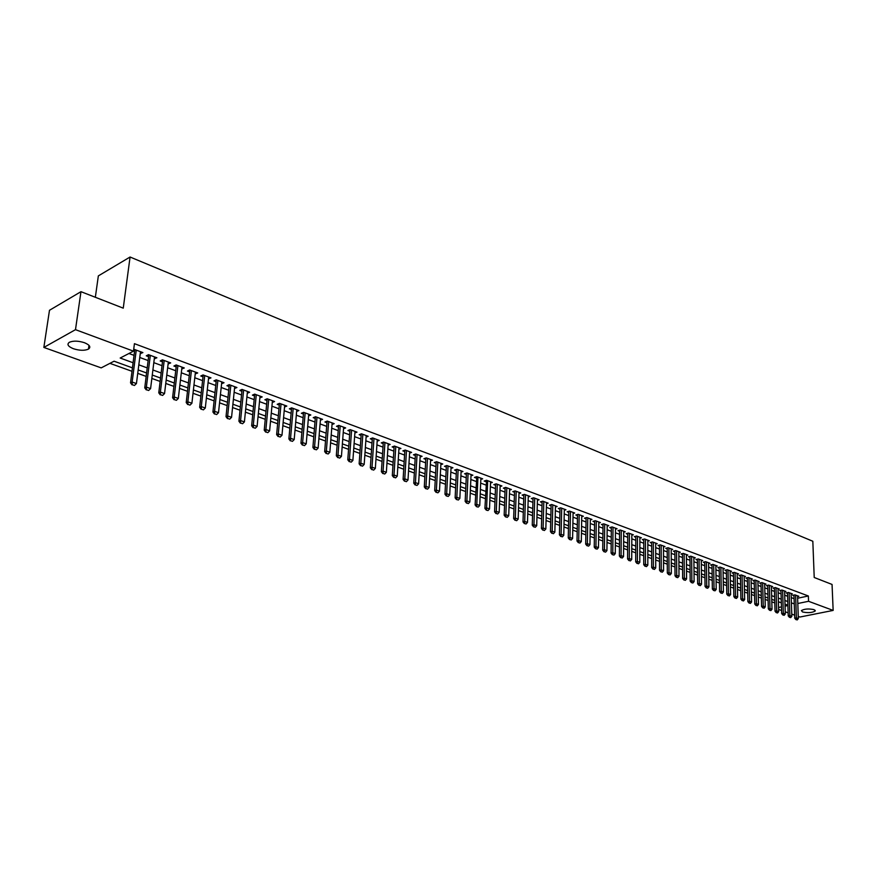 <?xml version="1.0" encoding="UTF-8"?>
<svg xmlns="http://www.w3.org/2000/svg" width="877" height="877" viewBox="0 0 877 877"><rect width="100%" height="100%" fill="white"/><g stroke="black" fill="none" stroke-linecap="round" stroke-linejoin="round"><path stroke-width="1.32" d="M84.444 342.71C89.783 344.968 91.12 347.095 88.467 349.112C84.598 350.778 79.577 350.647 73.427 348.739C68.011 346.492 66.652 344.343 69.36 342.282C73.273 340.638 78.305 340.78 84.444 342.71M814.075 609.647L815.204 611.017C812.19 612.771 807.969 613.089 802.554 611.971L801.403 610.589C804.439 608.835 808.66 608.528 814.075 609.647M95.341 297.281L98.345 275.893L130.07 257.016L812.826 541.252L814.218 577.494L832.054 584.444L833.15 610.414L799.901 617.035L798.256 616.454M794.639 615.161L791.778 614.141M788.138 612.837L785.233 611.806M781.571 610.502L778.623 609.449M109.932 363.352L132.032 371.311M137.733 373.361L146.185 376.408M151.842 378.447L160.151 381.44M165.764 383.468L173.931 386.406M179.489 388.412L187.514 391.306M193.028 393.291L200.91 396.13M206.38 398.103L214.131 400.888M219.557 402.85L227.165 405.591M232.558 407.531L240.035 410.228M245.385 412.157L252.729 414.799M258.035 416.718L265.26 419.316M270.533 421.212L277.625 423.777M282.854 425.652L289.838 428.173M295.023 430.037L301.885 432.514M307.027 434.367L313.78 436.801M318.888 438.643L325.52 441.032M330.585 442.852L337.119 445.209M342.151 447.018L348.564 449.331M353.563 451.129L359.866 453.409M364.832 455.196L371.037 457.432M375.959 459.208L382.065 461.401M386.954 463.166L392.951 465.325M397.807 467.079L403.716 469.206M408.539 470.938L414.339 473.032M419.129 474.764L424.841 476.825M429.598 478.535L435.222 480.563M439.936 482.262L445.472 484.257M450.164 485.946L455.601 487.908M460.261 489.585L465.621 491.515M470.236 493.181L475.509 495.077M480.103 496.733L485.288 498.596M489.859 500.241L494.957 502.082M499.495 503.716L504.516 505.525M509.022 507.147L513.966 508.934M518.439 510.546L523.306 512.3M527.746 513.9L532.536 515.621M536.954 517.211L541.668 518.91M546.053 520.5L550.701 522.166M555.053 523.733L559.625 525.389M563.955 526.945L568.46 528.568M572.758 530.114L577.187 531.714M581.462 533.26L585.825 534.827M590.078 536.362L594.365 537.908M598.596 539.432L602.817 540.956M607.016 542.457L611.181 543.959M615.358 545.461L619.458 546.941M623.602 548.432L627.636 549.89M631.758 551.381L635.737 552.806M639.826 554.286L643.751 555.7M647.818 557.158L651.677 558.55M655.722 560.008L659.515 561.379M663.538 562.826L667.287 564.174M671.278 565.621L674.972 566.948M678.941 568.384L682.569 569.688M686.527 571.113L690.1 572.396M694.036 573.821L697.555 575.082M701.457 576.496L704.933 577.746M708.813 579.138L712.234 580.377M716.092 581.769L719.458 582.975M723.306 584.367L726.616 585.562M730.431 586.932L733.709 588.116M737.502 589.476L740.725 590.638M744.496 591.997L747.664 593.148M751.425 594.496L754.549 595.626M758.287 596.963L761.368 598.081M765.073 599.419L768.109 600.504M771.804 601.841L774.797 602.916M132.471 367.869L114.076 361.203L101.195 367.88L43.85 347.435L75.488 329.664L133.468 351.151L120.182 358.035L133.129 362.76M75.488 329.664L80.969 291.679L49.485 310.283L43.85 347.435M140.254 353.574L142.885 352.587L134.4 349.43L133.633 349.824M154.286 358.77L156.884 357.783L148.509 354.67L146.284 355.81L148.662 356.687M168.121 363.9L170.675 362.914L162.42 359.844L160.195 360.962L162.541 361.828M181.758 368.954L184.291 367.967L176.145 364.942L173.909 366.038L176.233 366.904M195.22 373.942L197.72 372.955L189.684 369.973L187.437 371.059L189.739 371.903M208.496 378.864L210.962 377.877L203.036 374.939L200.778 376.003L203.058 376.847M221.596 383.72L224.03 382.734L216.213 379.829L213.944 380.881L216.191 381.714M234.521 388.5L236.922 387.524L229.204 384.663L226.935 385.694L229.16 386.516M247.27 393.236L249.638 392.249L242.03 389.421L239.75 390.44L241.953 391.263M259.855 397.895L262.201 396.919L254.681 394.124L252.401 395.132L254.582 395.944M272.276 402.499L274.589 401.523L267.178 398.761L264.887 399.759L267.036 400.559M284.532 407.027L286.823 406.062L279.5 403.343L277.209 404.319L279.335 405.119M296.634 411.488L298.893 410.546L291.668 407.871L289.366 408.835L291.482 409.614M308.583 415.884L310.809 414.974L303.672 412.333L301.37 413.275L303.464 414.054M320.379 420.236L322.572 419.349L315.534 416.728L313.221 417.671L315.292 418.439M332.032 424.523L334.192 423.668L327.242 421.081L324.928 422.012L326.978 422.769M343.521 428.765L345.659 427.932L338.796 425.378L336.483 426.288L338.511 427.044M354.878 432.953L356.994 432.142L350.208 429.62L347.895 430.519L349.901 431.265M366.093 437.086L368.176 436.297L361.477 433.808L359.164 434.696L361.149 435.43M377.165 441.164L379.226 440.397L372.615 437.941L370.291 438.818L372.254 439.552M388.105 445.198L390.144 444.453L383.611 442.03L381.276 442.896L383.227 443.609M398.914 449.188L400.921 448.465L394.464 446.064L392.14 446.919L394.069 447.632M409.581 453.124L411.576 452.411L405.196 450.044L402.861 450.888L404.768 451.6M420.127 457.016L422.089 456.325L415.797 453.99L413.462 454.812L415.347 455.514M430.552 460.863L432.493 460.184L426.266 457.882L423.931 458.693L425.805 459.395M440.846 464.667L442.764 464.01L436.614 461.719L434.268 462.53L436.132 463.22M451.019 468.417L452.916 467.781L446.832 465.523L444.496 466.323L446.338 467.002M461.072 472.133L462.946 471.508L456.939 469.272L454.593 470.061L456.413 470.741M471.004 475.794L472.856 475.191L466.926 472.988L464.58 473.766L466.389 474.435M480.826 479.423L482.657 478.831L476.792 476.649L474.446 477.417L476.233 478.086M490.528 483.008L492.337 482.427L486.538 480.278L484.203 481.034L485.968 481.692M500.12 486.549L501.918 485.99L496.185 483.852L493.839 484.608L495.593 485.255M509.603 490.057L511.379 489.498L505.711 487.393L503.365 488.138L505.108 488.785M518.976 493.521L520.741 492.984L515.139 490.901L512.793 491.624L514.514 492.271M528.25 496.941L529.993 496.415L524.446 494.354L522.1 495.077L523.81 495.713M537.415 500.328L539.136 499.813L533.665 497.785L531.319 498.498L533.008 499.123M546.481 503.683L548.18 503.179L542.764 501.162L540.418 501.863L542.107 502.488M555.448 506.994L557.125 506.5L551.776 504.505L549.43 505.207L551.096 505.821M564.306 510.271L565.972 509.789L560.677 507.816L558.331 508.507L559.986 509.12M573.076 513.516L574.72 513.034L569.491 511.094L567.145 511.773L568.778 512.376M581.747 516.717L583.38 516.257L578.195 514.328L575.849 514.996L577.472 515.599M590.32 519.886L591.942 519.436L586.812 517.529L584.466 518.186L586.077 518.789M598.805 523.021L600.405 522.582L595.33 520.697L592.995 521.355L594.584 521.936M607.191 526.123L608.781 525.696L603.771 523.832L601.425 524.479L603.003 525.06M615.501 529.193L617.068 528.765L612.102 526.924L609.767 527.57L611.335 528.151M623.711 532.229L625.268 531.813L620.357 529.993L618.022 530.629L619.579 531.199M631.835 535.244L633.38 534.827L628.524 533.03L626.189 533.654L627.724 534.225M639.881 538.215L641.405 537.809L636.603 536.022L634.268 536.647L635.792 537.206M647.829 541.153L649.342 540.769L644.595 538.993L642.26 539.607L643.773 540.166M655.711 544.069L657.202 543.685L652.499 541.931L650.175 542.534L651.677 543.093M663.494 546.952L664.985 546.579L660.326 544.847L658.002 545.439L659.493 545.987M671.212 549.802L672.681 549.43L668.077 547.719L665.742 548.311L667.233 548.859M678.842 552.631L680.3 552.269L675.739 550.57L673.415 551.151L674.884 551.699M686.395 555.426L687.842 555.064L683.326 553.387L681.001 553.968L682.459 554.505M693.871 558.189L695.308 557.838L690.835 556.182L688.522 556.752L689.969 557.29M701.282 560.929L702.696 560.589L698.278 558.945L695.954 559.504L697.39 560.041M708.605 563.637L710.019 563.308L705.634 561.675L703.321 562.234L704.746 562.76M715.862 566.323L717.254 565.994L712.924 564.382L710.611 564.931L712.014 565.457M723.043 568.987L724.424 568.658L720.138 567.068L717.824 567.605L719.228 568.132M730.157 571.618L731.528 571.3L727.274 569.721L724.961 570.258L726.353 570.774M737.195 574.227L738.555 573.909L734.345 572.341L732.043 572.878L733.424 573.394M744.167 576.803L745.516 576.496L741.35 574.95L739.048 575.476L740.418 575.981M751.074 579.357L752.411 579.061L748.278 577.526L745.976 578.042L747.347 578.546M757.903 581.889L759.23 581.594L755.152 580.07L752.85 580.585L754.198 581.089M764.678 584.4L765.994 584.104L761.949 582.602L759.646 583.106L760.995 583.611M771.387 586.877L772.692 586.592L768.68 585.102L766.388 585.606L767.715 586.099M778.031 589.333L779.324 589.059L775.345 587.579L773.065 588.083L774.38 588.566M784.608 591.767L785.891 591.493L781.955 590.035L779.664 590.528L780.979 591.01M791.12 594.189L792.391 593.915L788.5 592.468L786.22 592.951L787.513 593.433M778.414 602.258L779.269 602.082M797.631 598.235L808.353 595.987L134.433 343.663L133.468 351.151M128.952 353.497L134.082 355.382M139.761 357.476L148.169 360.579M153.804 362.65L162.07 365.698M167.65 367.759L175.773 370.752M181.309 372.791L189.289 375.729M194.793 377.757L202.631 380.651M208.079 382.657L215.786 385.496M221.19 387.491L228.765 390.287M234.137 392.26L241.581 395.001M246.897 396.963L254.22 399.66M259.493 401.611L266.685 404.253M271.936 406.194L279.007 408.792M284.203 410.71L291.153 413.275M296.316 415.183L303.146 417.693M308.276 419.59L314.996 422.056M320.083 423.931L326.683 426.375M331.736 428.228L338.237 430.629M343.247 432.471L349.638 434.828M354.615 436.658L360.896 438.982M365.83 440.802L372.012 443.071M376.924 444.88L382.997 447.127M387.864 448.914L393.85 451.129M398.684 452.905L404.56 455.075M409.362 456.84L415.15 458.978M419.919 460.732L425.619 462.837M430.344 464.58L435.946 466.641M440.649 468.373L446.163 470.401M450.833 472.122L456.259 474.128M460.896 475.838L466.235 477.801M470.839 479.5L476.09 481.44M480.673 483.117L485.836 485.025M490.386 486.702L495.472 488.577M499.989 490.243L504.988 492.085M509.482 493.74L514.404 495.56M518.866 497.204L523.712 498.991M528.14 500.624L532.92 502.378M537.316 504.001L542.019 505.733M546.393 507.344L551.019 509.044M555.36 510.655L559.91 512.332M564.229 513.922L568.713 515.577M572.999 517.156L577.417 518.778M581.681 520.357L586.033 521.958M590.265 523.514L594.551 525.093M598.761 526.649L602.97 528.195M607.158 529.741L611.302 531.265M615.468 532.799L619.557 534.312M623.69 535.836L627.713 537.316M631.813 538.829L635.781 540.287M639.87 541.8L643.773 543.236M647.829 544.727L651.677 546.152M655.711 547.632L659.493 549.035M663.505 550.515L667.244 551.885M671.223 553.354L674.906 554.713M678.864 556.171L682.481 557.509M686.428 558.956L689.991 560.271M693.915 561.718L697.423 563.012M701.315 564.448L704.779 565.72M708.649 567.145L712.058 568.406M715.917 569.82L719.272 571.059M723.097 572.473L726.408 573.69M730.223 575.093L733.479 576.299M737.261 577.691L740.473 578.875M744.244 580.267L747.401 581.429M751.15 582.81L754.264 583.961M757.991 585.332L761.061 586.461M764.766 587.831L767.792 588.949M771.486 590.309L774.468 591.405M778.129 592.753L781.067 593.839M784.707 595.176L787.601 596.25M791.229 597.588L794.08 598.629M797.577 596.579L798.837 596.305L794.979 594.88L792.698 595.351L793.992 595.834M133.479 351.063L134.587 351.469M80.969 291.679L123.251 308.156L130.07 257.016M808.353 595.987L808.55 601.293L833.15 610.414M797.807 603.508L808.55 601.293M138.818 364.832L147.259 367.912M152.894 369.973L161.182 372.999M166.773 375.038L174.918 378.009M180.465 380.026L188.467 382.942M193.97 384.959L201.831 387.82M207.29 389.816L215.018 392.633M220.434 394.606L228.031 397.38M233.403 399.331L240.857 402.061M246.196 404.001L253.53 406.676M258.825 408.605L266.027 411.236M271.278 413.155L278.36 415.731M283.578 417.638L290.539 420.182M295.713 422.067L302.565 424.567M307.695 426.43L314.426 428.886M319.524 430.75L326.145 433.161M331.21 435.014L337.711 437.382M342.732 439.213L349.134 441.548M354.122 443.367L360.414 445.669M365.369 447.467L371.563 449.726M376.474 451.523L382.569 453.738M387.448 455.525L393.433 457.706M398.279 459.471L404.165 461.62M408.978 463.374L414.777 465.49M419.557 467.233L425.257 469.316M430.004 471.048L435.617 473.087M440.32 474.808L445.845 476.825M450.526 478.535L455.952 480.508M460.6 482.207L465.95 484.159M470.565 485.836L475.827 487.755M480.41 489.432L485.584 491.317M490.133 492.984L495.231 494.836M499.758 496.492L504.768 498.311M509.263 499.956L514.196 501.754M518.669 503.387L523.525 505.152M527.954 506.774L532.745 508.517M537.152 510.129L541.854 511.839M546.228 513.44L550.866 515.128M555.218 516.717L559.778 518.384M564.097 519.962L568.592 521.596M572.889 523.163L577.307 524.775M581.583 526.332L585.935 527.921M590.177 529.467L594.463 531.034M598.684 532.569L602.905 534.104M607.092 535.639L611.247 537.152M615.413 538.675L619.502 540.166M623.646 541.679L627.68 543.148M631.791 544.65L635.759 546.097M639.848 547.588L643.762 549.013M647.829 550.493L651.677 551.896M655.711 553.376L659.504 554.757M663.527 556.215L667.254 557.586M671.256 559.044L674.928 560.381M678.897 561.828L682.525 563.155M686.472 564.591L690.046 565.895M693.97 567.32L697.478 568.603M701.381 570.028L704.845 571.289M708.726 572.714L712.135 573.953M715.994 575.356L719.359 576.584M723.196 577.987L726.507 579.193M730.322 580.585L733.578 581.769M737.371 583.161L740.594 584.334M744.365 585.704L747.533 586.856M751.282 588.226L754.395 589.366M758.134 590.725L761.203 591.843M764.908 593.203L767.945 594.31M771.628 595.647L774.621 596.744M778.283 598.081L781.232 599.155M784.871 600.482L787.776 601.545M791.405 602.861L794.255 603.902M787.886 605.196L784.992 604.143M781.341 602.828L778.392 601.765M774.72 600.427L771.738 599.353M768.044 598.015L765.007 596.908M761.302 595.571L758.221 594.453M754.494 593.104L751.37 591.975M747.61 590.616L744.441 589.465M740.67 588.094L737.447 586.932M733.654 585.562L730.388 584.378M726.573 582.997L723.262 581.791M719.414 580.399L716.06 579.182M712.19 577.79L708.78 576.551M704.9 575.148L701.425 573.887M697.522 572.473L694.003 571.201M690.078 569.776L686.505 568.482M682.558 567.057L678.93 565.742M674.95 564.306L671.267 562.968M667.276 561.521L663.538 560.173M659.515 558.715L655.722 557.333M651.677 555.875L647.818 554.472M643.751 553.003L639.837 551.589M635.748 550.109L631.769 548.662M627.658 547.171L623.613 545.713M619.48 544.211L615.38 542.731M611.214 541.219L607.048 539.717M602.85 538.193L598.629 536.669M594.409 535.134L590.111 533.578M585.869 532.043L581.506 530.464M577.241 528.919L572.813 527.318M568.515 525.761L564.01 524.128M559.69 522.56L555.119 520.905M550.767 519.337L546.13 517.649M541.745 516.071L537.031 514.361M532.624 512.76L527.833 511.028M523.394 509.416L518.526 507.662M514.054 506.04L509.12 504.253M504.615 502.62L499.594 500.8M495.067 499.166L489.969 497.314M485.409 495.669L480.223 493.795M475.641 492.129L470.368 490.221M465.753 488.544L460.403 486.614M455.744 484.926L450.307 482.953M445.626 481.265L440.101 479.259M435.376 477.548L429.763 475.52M425.016 473.799L419.305 471.727M414.514 469.995L408.715 467.89M403.902 466.147L397.994 464.01M393.148 462.256L387.152 460.085M382.262 458.32L376.167 456.106M371.245 454.33L365.051 452.083M360.085 450.285L353.782 448.004M348.794 446.196L342.381 443.872M337.36 442.052L330.837 439.695M325.773 437.864L319.14 435.463M314.043 433.611L307.301 431.166M302.159 429.313L295.297 426.825M290.123 424.95L283.15 422.429M277.921 420.532L270.829 417.967M265.567 416.06L258.353 413.451M253.047 411.532L245.713 408.868M240.364 406.939L232.898 404.231M227.516 402.28L219.908 399.528M214.481 397.566L206.753 394.76M201.282 392.786L193.411 389.936M187.897 387.93L179.884 385.036M174.326 383.019L166.17 380.07M160.568 378.042L152.269 375.038M146.623 372.988L138.171 369.93M778.568 607.487L781.462 606.884M785.058 606.15L787.897 605.558M272.462 400.734L272.298 402.499M260.085 396.13L259.91 397.917M247.544 391.471L247.369 393.269M234.839 386.746L234.652 388.555M221.958 381.966L221.76 383.775M208.901 377.11L208.704 378.941M195.67 372.199L195.461 374.03M182.263 367.211L182.043 369.064M168.669 362.168L168.439 364.021M154.878 357.038L154.648 358.901M140.912 351.852L140.671 353.727M796.228 619.59L797.204 619.929L796.228 619.59L796.393 617.89L794.737 618.219L793.97 595.088M797.555 595.834L798.322 618.581L796.393 617.89L795.614 595.11M797.204 619.929L798.322 618.581M794.737 618.219L795.954 619.644M789.728 617.287L790.714 617.638L789.728 617.287L789.881 615.577L788.237 615.917L787.491 592.677M791.098 593.433L791.843 616.279L789.881 615.577L789.147 592.709M790.714 617.638L791.843 616.279M788.237 615.917L789.453 617.342M783.172 614.974L784.159 615.314L783.172 614.974L783.314 613.253L781.659 613.582L780.958 590.254M784.586 591.01L785.299 613.955L783.314 613.253L782.613 590.276M784.159 615.314L785.299 613.955M781.659 613.582L782.887 615.029M776.54 612.628L777.537 612.979L776.54 612.628L776.693 610.896L775.038 611.236L774.358 587.798M778.009 588.566L778.688 611.609L776.693 610.896L776.013 587.831M777.537 612.979L778.688 611.609M775.038 611.236L776.266 612.683M769.853 610.26L770.861 610.611L769.853 610.26L769.995 608.517L768.34 608.868L767.693 585.321M771.365 586.099L772.012 609.241L769.995 608.517L769.359 585.354M770.861 610.611L772.012 609.241M768.34 608.868L769.578 610.315M763.089 607.871L764.108 608.232L763.089 607.871L763.242 606.117L761.576 606.467L760.973 582.821M764.656 583.611L765.27 606.84L763.242 606.117L762.639 582.854M764.108 608.232L765.27 606.84M761.576 606.467L762.815 607.925M756.27 605.459L757.3 605.821L756.27 605.459L756.412 603.694L754.757 604.045L754.176 580.289M757.892 581.089L758.473 604.428L756.412 603.694L755.842 580.333M757.3 605.821L758.473 604.428M754.757 604.045L755.996 605.514M749.386 603.014L750.416 603.387L749.386 603.014L749.528 601.249L747.862 601.611L747.325 577.746M751.052 578.557L751.6 601.984L749.528 601.249L748.991 577.79M750.416 603.387L751.6 601.984M747.862 601.611L749.101 603.08M742.424 600.559L743.477 600.931L742.424 600.559L742.567 598.783L740.901 599.144L740.396 575.169M744.145 575.992L744.661 599.528L742.567 598.783L742.063 575.213M743.477 600.931L744.661 599.528M740.901 599.144L742.15 600.613M735.397 598.07L736.461 598.443L735.397 598.07L735.54 596.283L733.874 596.645L733.402 572.56M737.173 573.394L737.656 597.04L735.54 596.283L735.079 572.615M736.461 598.443L737.656 597.04M733.874 596.645L735.123 598.136M728.305 595.56L729.368 595.943L728.305 595.56L728.436 593.762L726.77 594.135L726.342 569.94M730.135 570.784L730.574 594.529L728.436 593.762L728.009 569.995M729.368 595.943L730.574 594.529M726.77 594.135L728.031 595.626M721.135 593.027L722.22 593.411L721.135 593.027L721.267 591.219L719.6 591.591L719.206 567.287M723.032 568.143L723.426 591.986L721.267 591.219L720.883 567.342M722.22 593.411L723.426 591.986M719.6 591.591L720.861 593.082M713.9 590.462L714.985 590.846L713.9 590.462L714.031 588.653L712.354 589.026L712.003 564.602M715.851 565.468L716.213 589.421L714.031 588.653L713.681 564.667M714.985 590.846L716.213 589.421M712.354 589.026L713.615 590.528M706.588 587.875L707.684 588.27L706.588 587.875L706.719 586.055L705.042 586.428L704.735 561.894M708.594 562.782L708.912 586.834L706.719 586.055L706.402 561.96M707.684 588.27L708.912 586.834M705.042 586.428L706.303 587.941M699.199 585.266L700.306 585.661L699.199 585.266L699.32 583.424L697.643 583.808L697.379 559.164M701.271 560.052L701.545 584.214L699.32 583.424L699.057 559.23M700.306 585.661L701.545 584.214M697.643 583.808L698.914 585.332M691.734 582.624L692.863 583.019L691.734 582.624L691.865 580.782L690.177 581.166L689.958 556.402M693.871 557.301L694.113 581.572L691.865 580.782L691.635 556.478M692.863 583.019L694.113 581.572M690.177 581.166L691.46 582.69M684.192 579.96L685.332 580.355L684.192 579.96L684.323 578.096L682.635 578.491L682.459 553.606M686.395 554.527L686.592 578.908L684.323 578.096L684.137 553.694M685.332 580.355L686.592 578.908M682.635 578.491L683.917 580.026M676.584 577.263L677.724 577.669L676.584 577.263L676.704 575.4L675.016 575.794L674.884 550.789M678.842 551.721L678.995 576.211L676.704 575.4L676.562 550.877M677.724 577.669L678.995 576.211M675.016 575.794L676.299 577.329M668.888 574.545L670.039 574.95L668.888 574.545L668.998 572.659L667.32 573.065L667.222 547.939M671.201 548.881L671.322 573.481L668.998 572.659L668.899 548.026M670.039 574.95L671.322 573.481M667.32 573.065L668.603 574.61M661.105 571.793L662.278 572.199L661.105 571.793L661.225 569.897L659.537 570.302L659.493 545.055M663.494 546.02L663.56 570.73L661.225 569.897L661.17 545.154M662.278 572.199L663.56 570.73M659.537 570.302L660.83 571.859M653.244 569.009L654.428 569.425L653.244 569.009L653.365 567.112L651.677 567.518L651.677 542.15M655.711 543.126L655.722 567.945L653.365 567.112L653.354 542.249M654.428 569.425L655.722 567.945M651.677 567.518L652.97 569.074M645.308 566.202L646.502 566.619L645.308 566.202L645.417 564.284L643.729 564.7L643.773 539.212M647.829 540.199L647.807 565.139L645.417 564.284L645.461 539.322M646.502 566.619L647.807 565.139M643.729 564.7L645.023 566.268M637.283 563.363L638.489 563.79L637.283 563.363L637.393 561.433L635.693 561.861L635.803 536.242M639.881 537.25L639.804 562.3L637.393 561.433L637.48 536.351M638.489 563.79L639.804 562.3M635.693 561.861L636.998 563.429M629.171 560.491L630.399 560.929L629.171 560.491L629.28 558.561L627.581 558.978L627.735 533.238M631.835 534.257L631.714 559.427L629.28 558.561L629.412 533.359M630.399 560.929L631.714 559.427M627.581 558.978L628.897 560.567M620.971 557.597L622.21 558.024L620.971 557.597L621.08 555.645L619.381 556.073L619.579 530.201M623.711 531.243L623.547 556.522L621.08 555.645L621.256 530.333M622.21 558.024L623.547 556.522M619.381 556.073L620.697 557.662M612.694 554.659L613.944 555.108L612.694 554.659L612.782 552.707L611.094 553.135L611.346 527.132M615.501 528.184L615.281 553.584L612.782 552.707L613.023 527.263M613.944 555.108L615.281 553.584M611.094 553.135L612.409 554.735M604.319 551.699L605.579 552.148L604.319 551.699L604.406 549.726L602.718 550.164L603.014 524.029M607.202 525.104L606.928 550.624L604.406 549.726L604.692 524.172M605.579 552.148L606.928 550.624M602.718 550.164L604.034 551.776M595.845 548.706L597.127 549.155L595.845 548.706L595.932 546.722L594.244 547.171L594.606 520.905M598.816 521.99L598.487 547.621L595.932 546.722L596.283 521.048M597.127 549.155L598.487 547.621M594.244 547.171L595.571 548.783M587.294 545.68L588.577 546.13L587.294 545.68L587.371 543.674L585.683 544.135L586.099 517.737M590.331 518.833L589.958 544.595L587.371 543.674L587.776 517.89M588.577 546.13L589.958 544.595M585.683 544.135L587.009 545.746M578.634 542.611L579.938 543.071L578.634 542.611L578.721 540.605L577.022 541.065L577.494 514.525M581.758 515.654L581.319 541.537L578.721 540.605L579.171 514.689M579.938 543.071L581.319 541.537M577.022 541.065L578.349 542.688M569.886 539.519L571.201 539.98L569.886 539.519L569.962 537.502L568.263 537.963L568.8 511.291M573.098 512.431L572.604 538.434L569.962 537.502L570.478 511.455M571.201 539.98L572.604 538.434M568.263 537.963L569.601 539.596M561.039 536.384L562.376 536.856L561.039 536.384L561.116 534.356L559.416 534.827L560.008 508.013M564.328 509.175L563.779 535.299L561.116 534.356L561.686 508.189M562.376 536.856L563.779 535.299M559.416 534.827L560.754 536.472M552.093 533.227L553.442 533.698L552.093 533.227L552.17 531.177L550.471 531.659L551.118 504.703M555.47 505.886L554.856 532.131L552.17 531.177L552.795 504.889M553.442 533.698L554.856 532.131M550.471 531.659L551.808 533.304M543.049 530.026L544.409 530.508L543.049 530.026L543.115 527.965L541.416 528.447L542.129 501.359M546.514 502.554L545.845 528.93L543.115 527.965L543.806 501.545M544.409 530.508L545.845 528.93M541.416 528.447L542.764 530.103M533.896 526.792L535.277 527.274L533.896 526.792L533.961 524.72L532.262 525.202L533.041 497.972M537.448 499.188L536.713 525.696L533.961 524.72L534.707 498.169M535.277 527.274L536.713 525.696M532.262 525.202L533.611 526.869M524.643 523.514L526.036 524.007L524.643 523.514L524.709 521.431L523.01 521.925L523.854 494.54M528.283 495.779L527.494 522.418L524.709 521.431L525.52 494.76M526.036 524.007L527.494 522.418M523.01 521.925L524.358 523.591M515.281 520.204L516.696 520.697L515.281 520.204L515.336 518.099L513.648 518.603L514.558 491.076M519.02 492.337L518.164 519.107L515.336 518.099L516.213 491.295M516.696 520.697L518.164 519.107M513.648 518.603L515.007 520.291M505.821 516.849L507.246 517.353L505.821 516.849L505.865 514.744L504.176 515.248L505.152 487.568M509.647 488.862L508.726 515.753L505.865 514.744L506.818 487.809M507.246 517.353L508.726 515.753M504.176 515.248L505.536 516.937M496.239 513.462L497.687 513.977L496.239 513.462L496.294 511.335L494.595 511.85L495.637 484.027M500.164 485.332L499.177 512.365L496.294 511.335L497.303 484.268M497.687 513.977L499.177 512.365M494.595 511.85L495.954 513.549M486.56 480.278L484.904 508.419L486.592 507.893L487.678 480.695M488.018 510.557L486.275 510.129L488.018 510.557L489.519 508.934L490.572 481.769M486.549 510.041L486.592 507.893L489.519 508.934M484.904 508.419L486.275 510.129M476.825 476.66L475.093 504.944L476.792 504.418L477.943 477.077M478.228 507.092L476.474 506.654L478.228 507.092L479.741 505.47L480.87 478.162M476.748 506.566L476.792 504.418L479.741 505.47M475.093 504.944L476.474 506.654M466.838 503.058L468.329 503.595L466.838 503.058L466.871 500.899L465.172 501.425L466.443 473.142M471.059 474.523L469.853 501.951L466.871 500.899L468.088 473.416M468.329 503.595L469.853 501.951M465.172 501.425L466.553 503.146M456.796 499.517L458.309 500.043L456.796 499.517L456.829 497.325L455.13 497.873L456.478 469.425M461.127 470.828L459.855 498.399L456.829 497.325L458.123 469.71M458.309 500.043L459.855 498.399M455.13 497.873L456.511 499.605M446.645 495.922L448.18 496.459L446.645 495.922L446.667 493.718L444.979 494.266L446.404 465.665M451.074 467.101L449.726 494.803L446.667 493.718L448.037 465.972M448.18 496.459L449.726 494.803M444.979 494.266L446.36 496.009M436.373 492.282L437.919 492.83L436.373 492.282L436.384 490.068L434.696 490.627L436.198 461.861M440.912 463.319L439.487 491.175L436.384 490.068L437.842 462.179M437.919 492.83L439.487 491.175M434.696 490.627L436.088 492.381M425.97 488.61L427.537 489.158L425.97 488.61L425.981 486.373L424.293 486.943L425.871 458.013M430.618 459.493L429.116 487.491L425.981 486.373L427.516 458.342M427.537 489.158L429.116 487.491M424.293 486.943L425.685 488.697M415.446 484.882L417.024 485.441L415.446 484.882L415.446 482.635L413.758 483.205L415.424 454.122M420.204 455.623L418.625 483.764L415.446 482.635L417.057 454.461M417.024 485.441L418.625 483.764M413.758 483.205L415.161 484.981M404.79 481.111L406.391 481.681L404.79 481.111L404.79 478.853L403.102 479.434L404.856 450.175M409.669 451.71L408.002 479.993L404.79 478.853L406.479 450.526M406.391 481.681L408.002 479.993M403.102 479.434L404.505 481.21M394.003 477.296L395.626 477.866L394.003 477.296L393.992 475.016L392.304 475.608L394.146 446.174M399.002 447.741L397.248 476.178L393.992 475.016L395.779 446.546M395.626 477.866L397.248 476.178M392.304 475.608L393.718 477.395M383.074 473.437L384.729 474.018L383.074 473.437L383.074 471.146L381.385 471.738L383.315 442.14M388.204 443.729L386.362 472.308L383.074 471.146L384.937 442.523M384.729 474.018L386.362 472.308M381.385 471.738L382.8 473.536M372.023 469.524L373.69 470.116L372.023 469.524L372.012 467.211L370.324 467.814L372.341 438.04M377.263 439.673L375.345 468.395L372.012 467.211L373.964 438.445M373.69 470.116L375.345 468.395M370.324 467.814L371.738 469.623M360.831 465.566L362.519 466.158L360.831 465.566L360.809 463.231L359.132 463.845L361.236 433.896M366.202 435.562L364.185 464.437L360.809 463.231L362.848 434.312M362.519 466.158L364.185 464.437M359.132 463.845L360.546 465.665M349.495 461.554L351.206 462.157L349.495 461.554L349.463 459.208L347.785 459.833L350 429.697M354.988 431.396L352.883 460.425L349.463 459.208L351.6 430.136M351.206 462.157L352.883 460.425M347.785 459.833L349.21 461.653M338.018 457.487L339.739 458.101L338.018 457.487L337.985 455.13L336.308 455.755L338.61 425.455M343.641 427.176L341.438 456.358L337.985 455.13L340.21 425.904M339.739 458.101L341.438 456.358M336.308 455.755L337.733 457.597M326.387 453.376L328.141 454.001L326.387 453.376L326.354 450.997L324.676 451.633L327.077 421.146M332.153 422.911L329.851 452.247L326.354 450.997L328.678 421.618M328.141 454.001L329.851 452.247M324.676 451.633L326.112 453.486M314.613 449.21L316.389 449.835L314.613 449.21L314.569 446.821L312.892 447.467L315.402 416.783M320.511 418.581L318.121 448.081L314.569 446.821L316.992 417.277M316.389 449.835L318.121 448.081M312.892 447.467L314.328 449.32M302.686 444.99L304.483 445.626L302.686 444.99L302.631 442.578L300.964 443.236L303.574 412.376M308.726 414.207L306.226 443.861L302.631 442.578L305.163 412.881M304.483 445.626L306.226 443.861M300.964 443.236L302.401 445.099M290.605 440.714L292.425 441.361L290.605 440.714L290.539 438.292L288.884 438.949L291.592 407.893M296.788 409.767L294.19 439.585L290.539 438.292L293.181 408.43M292.425 441.361L294.19 439.585M288.884 438.949L290.32 440.824M278.36 436.384L280.201 437.042L278.36 436.384L278.294 433.94L276.639 434.608L279.456 403.365M284.696 405.273L281.988 435.255L278.294 433.94L281.035 403.913M280.201 437.042L281.988 435.255M276.639 434.608L278.086 436.494M265.961 431.999L267.825 432.657L265.961 431.999L265.884 429.533L264.229 430.212L267.156 398.772M272.44 400.723L269.623 430.859L265.884 429.533L268.735 399.342M267.825 432.657L269.623 430.859M264.229 430.212L265.676 432.109M253.387 427.548L255.284 428.228L253.387 427.548L253.31 425.071L251.655 425.762L254.703 394.135M260.03 396.108L257.104 426.419L253.31 425.071L256.27 394.716M255.284 428.228L257.104 426.419M251.655 425.762L253.113 427.669M240.649 423.043L242.578 423.723L240.649 423.043L240.572 420.543L238.917 421.245L242.085 389.443M247.457 391.438L244.409 421.914L240.572 420.543L243.642 390.024M242.578 423.723L244.409 421.914M238.917 421.245L240.375 423.163M227.746 418.482L229.697 419.173L227.746 418.482L227.658 415.961L226.014 416.674L229.292 384.685M234.707 386.702L231.55 417.342L227.658 415.961L230.848 385.266M229.697 419.173L231.55 417.342M226.014 416.674L227.472 418.603M214.668 413.856L216.641 414.558L214.668 413.856L214.569 411.313L212.925 412.037L216.334 379.873M221.793 381.901L218.505 412.716L214.569 411.313L217.88 380.454M216.641 414.558L218.505 412.716M212.925 412.037L214.394 413.977M201.403 409.164L203.409 409.866L201.403 409.164L201.293 406.599L199.66 407.334L203.201 374.994M208.693 377.033L205.295 408.024L201.293 406.599L204.736 375.564M203.409 409.866L205.295 408.024M199.66 407.334L201.129 409.285M187.963 404.407L189.991 405.13L187.963 404.407L187.842 401.83L186.22 402.576L189.881 370.05M195.428 372.111L191.899 403.267L187.842 401.83L191.416 370.62M189.991 405.13L191.899 403.267M186.22 402.576L187.689 404.527M174.337 399.583L176.387 400.318L174.337 399.583L174.205 396.985L172.583 397.741L176.387 365.029M181.977 367.112L178.316 398.443L174.205 396.985L177.91 365.599M176.387 400.318L178.316 398.443M172.583 397.741L174.063 399.715M160.513 394.694L162.607 395.439L160.513 394.694L160.381 392.074L158.77 392.841L162.705 359.954M168.34 362.048L164.547 393.554L160.381 392.074L164.207 360.513M162.607 395.439L164.547 393.554M158.77 392.841L160.25 394.825M146.503 389.739L148.619 390.495L146.503 389.739L146.36 387.097L144.749 387.875L148.838 354.79M154.516 356.906L150.592 388.599L146.36 387.097L150.329 355.349M148.619 390.495L150.592 388.599M144.749 387.875L146.24 389.87M132.295 384.718L134.444 385.474L132.295 384.718L132.142 382.043L130.541 382.843L134.773 349.572M140.495 351.699L136.428 383.567L132.142 382.043L136.253 350.12M134.444 385.474L136.428 383.567M130.541 382.843L132.032 384.85M88.467 349.112L88.994 345.363M815.204 611.017L815.182 610.315"/></g></svg>
